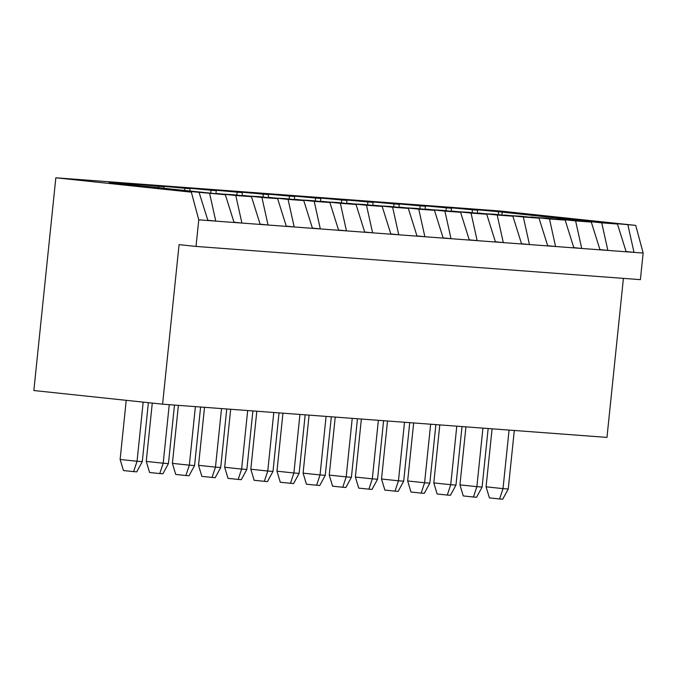 <?xml version="1.0" encoding="UTF-8"?>
<svg xmlns="http://www.w3.org/2000/svg" width="677" height="677" viewBox="0 0 677 677"><rect width="100%" height="100%" fill="white"/><g stroke="black" fill="none" stroke-linecap="round" stroke-linejoin="round"><path stroke-width="1.02" d="M179.075 244.634L162.59 404.177L33.85 390.527L55.836 177.797L191.354 192.166L198.767 219.839L196.017 246.428L179.075 244.634M623.407 278.374L606.973 437.401L162.59 404.177M55.836 177.797L500.218 211.012L635.737 225.39L643.15 253.054L640.4 279.643L196.017 246.428M643.15 253.054L198.767 219.839M361.374 419.038L355.383 477.048L358.717 488.125L372.012 489.437L377.546 479.231L383.597 420.696M377.546 479.231L372.316 478.842L378.367 420.307M355.383 477.048L372.316 478.842L368.88 489.2M335.233 417.083L329.242 475.093L346.184 476.887L352.226 418.352M329.242 475.093L332.576 486.171L342.74 487.245L345.879 487.482L351.405 477.285L357.456 418.741M351.405 477.285L346.184 476.887L342.74 487.245M309.093 415.128L303.101 473.138L306.436 484.216L319.739 485.527L325.265 475.33L331.315 416.787M325.265 475.33L320.043 474.932L326.086 416.397M303.101 473.138L320.043 474.932L316.599 485.291M282.952 413.173L276.961 471.184L280.295 482.261L293.598 483.573L299.124 473.375L305.175 414.84M299.124 473.375L293.903 472.986L299.945 414.442M276.961 471.184L293.903 472.986L290.458 483.336M178.398 405.362L172.398 463.373L189.34 465.167L195.391 406.632M172.398 463.373L175.732 474.442L185.896 475.525L189.035 475.753L194.57 465.556L200.612 407.021M194.57 465.556L189.34 465.167L185.896 475.525M204.53 407.309L198.539 465.327L201.873 476.396L215.176 477.708L220.71 467.511L226.753 408.976M220.71 467.511L215.481 467.122L221.531 408.586M198.539 465.327L215.481 467.122L212.036 477.471M230.671 409.263L224.679 467.274L241.621 469.076L247.672 410.541M224.679 467.274L228.014 478.351L238.177 479.426L241.317 479.663L246.851 469.466L252.893 410.931M246.851 469.466L241.621 469.076L238.177 479.426M256.811 411.218L250.82 469.229L254.154 480.306L267.457 481.618L272.983 471.42L279.034 412.885M272.983 471.42L267.762 471.031L273.804 412.488M250.82 469.229L267.762 471.031L264.318 481.381M492.077 428.812L486.078 486.822L489.412 497.891L499.584 498.974L502.715 499.203L508.249 489.006L514.3 430.47M508.249 489.006L503.019 488.616L509.07 430.081M486.078 486.822L503.019 488.616L499.584 498.974M465.937 426.857L459.945 484.867L476.879 486.661L482.929 428.126M459.945 484.867L463.28 495.936L473.443 497.02L476.574 497.248L482.109 487.051L488.159 428.516M482.109 487.051L476.879 486.661L473.443 497.02M413.655 422.947L407.664 480.958L410.998 492.027L421.162 493.11L424.293 493.338L429.827 483.141L435.878 424.606M429.827 483.141L424.597 482.752L430.648 424.217M407.664 480.958L424.597 482.752L421.162 493.11M439.796 424.902L433.805 482.913L437.139 493.982L447.302 495.065L450.433 495.293L455.968 485.096L462.019 426.561M455.968 485.096L450.738 484.707L456.789 426.171M433.805 482.913L450.738 484.707L447.302 495.065M387.515 420.992L381.523 479.003L398.457 480.797L404.507 422.262M381.523 479.003L384.858 490.072L395.021 491.155L398.152 491.392L403.687 481.186L409.737 422.651M403.687 481.186L398.457 480.797L395.021 491.155M126.227 400.319L120.117 459.463L137.059 461.257L143.169 402.121M120.117 459.463L123.451 470.532L133.614 471.615L136.754 471.844L142.288 461.646L148.381 402.671M142.288 461.646L137.059 461.257L133.614 471.615M152.283 403.086L146.257 461.418L149.592 472.487L159.755 473.57L162.895 473.798L168.429 463.601L174.48 405.066M168.429 463.601L163.199 463.212L169.25 404.677M146.257 461.418L163.199 463.212L159.755 473.57M635.737 225.39L598.807 222.039L617.432 224.019L601.751 222.843L498.568 211.74A64.755 0.567 5.9 0 0 475.085 209.752A64.755 0.567 5.9 0 0 477.657 210.175L472.428 209.785A64.755 0.567 5.9 0 0 448.944 207.797A64.755 0.567 5.9 0 0 451.517 208.22L446.287 207.831A64.755 0.567 5.9 0 0 422.803 205.842A64.755 0.567 5.9 0 0 425.376 206.265L420.146 205.876A64.755 0.567 5.9 0 0 396.663 203.887A64.755 0.567 5.9 0 0 399.235 204.31L394.006 203.921A64.755 0.567 5.9 0 0 370.522 201.932A64.755 0.567 5.9 0 0 373.095 202.364L367.865 201.966A64.755 0.567 5.9 0 0 344.381 199.977A64.755 0.567 5.9 0 0 346.954 200.409L341.724 200.011A64.755 0.567 5.9 0 0 318.241 198.022A64.755 0.567 5.9 0 0 320.813 198.454L315.584 198.065A64.755 0.567 5.9 0 0 292.1 196.076A64.755 0.567 5.9 0 0 294.673 196.499L289.443 196.11A64.755 0.567 5.9 0 0 265.959 194.121A64.755 0.567 5.9 0 0 268.532 194.544L263.302 194.155A64.755 0.567 5.9 0 0 239.819 192.166A64.755 0.567 5.9 0 0 242.391 192.59L237.162 192.2A64.755 0.567 5.9 0 0 213.678 190.212A64.755 0.567 5.9 0 0 216.251 190.635L211.021 190.245A64.755 0.567 5.9 0 0 187.537 188.257A64.755 0.567 5.9 0 0 190.11 188.68L184.88 188.291A64.755 0.567 5.9 0 0 161.397 186.302A64.755 0.567 5.9 0 0 163.969 186.725L158.74 186.336A64.755 0.567 5.9 0 0 135.256 184.347A64.755 0.567 5.9 0 0 137.829 184.77L132.607 184.381A64.755 0.567 5.9 0 0 109.115 182.392A64.755 0.567 5.9 0 0 111.688 182.815L225.331 194.705L191.016 191.557L180.556 190.779L191.354 192.166M626.081 251.531L634.002 252.369L627.892 224.798M199.19 192.75L207.915 220.524M617.432 224.019L626.157 251.785M599.94 249.576L607.861 250.414L601.751 222.843M573.8 247.621L581.721 248.467L575.611 220.897L591.292 222.064L600.017 249.83M209.65 193.537L215.76 221.108L207.839 220.27M225.331 194.705L234.056 222.471M547.659 245.666L555.58 246.513L549.47 218.942L565.16 220.11L573.876 247.875M260.196 224.425L251.472 196.66L235.791 195.492L241.901 223.063L233.98 222.217M521.518 243.712L529.439 244.558L523.329 216.987L539.019 218.155L547.735 245.92M286.337 226.38L277.612 198.615L261.931 197.447L268.041 225.018L260.12 224.172M495.378 241.765L503.299 242.603L497.189 215.032L512.878 216.2L521.595 243.965M312.478 228.335L303.753 200.57L288.072 199.393L294.182 226.973L286.253 226.126M469.237 239.81L477.158 240.648L471.048 213.077L486.738 214.245L495.454 242.019M338.618 230.29L329.894 202.525L314.213 201.348L320.323 228.919L312.393 228.081M443.096 237.855L451.017 238.693L444.907 211.122L460.597 212.299L469.322 240.064M364.759 232.245L356.034 204.479L340.353 203.303L346.455 230.874L338.534 230.036M416.956 235.901L424.877 236.738L418.767 209.168L434.456 210.344L443.181 238.109M390.9 234.2L382.175 206.434L366.494 205.258L372.595 232.829L364.675 231.991M390.815 233.946L398.736 234.784L392.626 207.213L408.316 208.389L417.04 236.155M556.926 219.238L572.666 220.093L591.292 222.064M530.785 217.283L546.525 218.138L565.16 220.11M504.644 215.328L520.385 216.183L539.019 218.155M478.512 213.373L494.244 214.228L512.878 216.2M452.371 211.419L468.103 212.273L486.738 214.245M426.231 209.464L441.963 210.319L460.597 212.299M400.09 207.517L415.822 208.364L434.456 210.344M373.949 205.563L389.681 206.409L408.316 208.389M347.809 203.608L363.541 204.454L382.175 206.434M321.668 201.653L337.4 202.499L356.034 204.479M295.527 199.698L311.259 200.544L329.894 202.525M269.387 197.743L285.119 198.598L303.753 200.57M243.246 195.788L258.978 196.643L277.612 198.615M217.105 193.834L232.837 194.688L251.472 196.66M502.224 212.011L501.911 215.041M498.568 211.74L498.264 214.651M477.657 210.175L477.336 213.255M472.428 209.785L472.123 212.696M132.607 184.381L132.523 185.143M451.517 208.22L451.195 211.3M137.829 184.77L137.736 185.693M446.287 207.831L445.982 210.742M158.74 186.336L158.579 187.91M425.376 206.265L425.054 209.345M163.969 186.725L163.792 188.46M420.146 205.876L419.842 208.795M184.88 188.291L184.635 190.669M399.235 204.31L398.914 207.39M190.11 188.68L189.848 191.219M394.006 203.921L393.701 206.84M211.021 190.245L210.725 193.157M373.095 202.364L372.773 205.436M216.251 190.635L215.938 193.715M367.865 201.966L367.56 204.886M237.162 192.2L236.865 195.111M346.954 200.409L346.632 203.481M242.391 192.59L242.078 195.661M341.724 200.011L341.428 202.931M263.302 194.155L263.006 197.066M320.813 198.454L320.492 201.526M268.532 194.544L268.21 197.616M315.584 198.065L315.287 200.976M289.443 196.11L289.147 199.021M294.673 196.499L294.351 199.571M546.288 216.471L569.247 218.696L546.288 216.471M128.046 185.21L151.005 187.427L128.046 185.21M575.611 220.897L556.976 218.916M549.47 218.942L530.836 216.962M235.791 195.492L217.156 193.512M523.329 216.987L504.695 215.007M261.931 197.447L243.297 195.467M497.189 215.032L478.554 213.052M288.072 199.393L269.438 197.422M471.048 213.077L452.414 211.097M314.213 201.348L295.578 199.376M444.907 211.122L426.273 209.142M340.353 203.303L321.719 201.331M418.767 209.168L400.141 207.196M366.494 205.258L347.86 203.286M392.626 207.213L374 205.241"/></g></svg>
